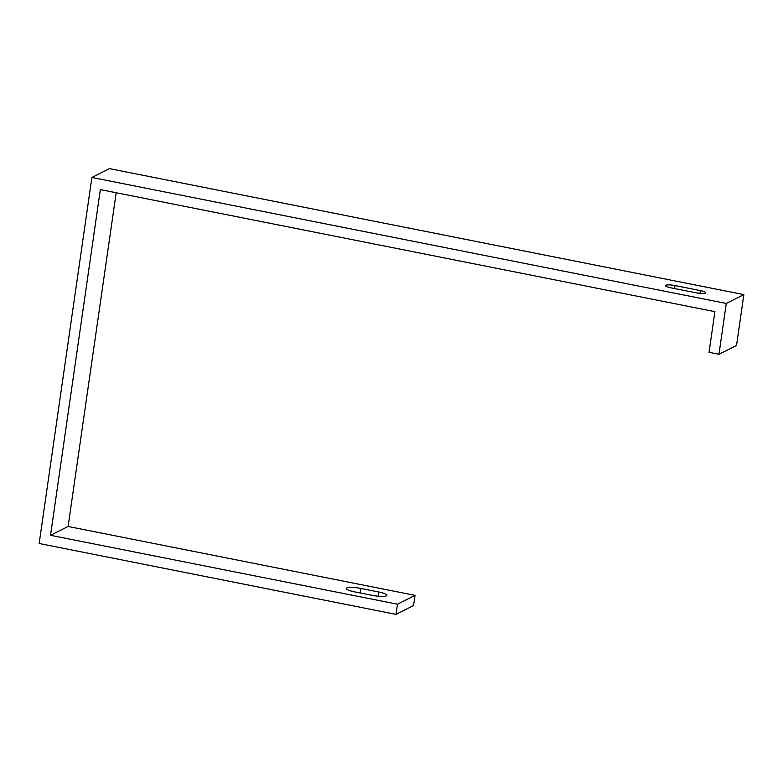 <?xml version="1.0" encoding="UTF-8"?>
<svg xmlns="http://www.w3.org/2000/svg" width="783" height="783" viewBox="0 0 783 783"><rect width="100%" height="100%" fill="white"/><g stroke="black" fill="none" stroke-linecap="round" stroke-linejoin="round"><path stroke-width="1.17" d="M395.992 614.371L397.461 604.202L50.523 535.308L100.341 189.603L714.899 311.654L709.046 352.321L718.951 354.288L726.281 303.452L91.895 177.467L39.15 543.5L395.992 614.371L413.561 605.533L415.029 595.364L68.101 526.47L116.187 192.755M397.461 604.202L415.029 595.364M354.337 591.811L372.179 595.354A11.51 2.212 8.2 0 0 386.91 595.325A11.51 2.212 8.2 0 0 378.845 592.007L361.002 588.464A11.51 2.212 8.2 0 0 346.272 588.493A11.51 2.212 8.2 0 0 354.337 591.811M50.523 535.308L68.101 526.47M718.951 354.288L736.529 345.45L743.85 294.614L109.463 168.629L91.895 177.467M726.281 303.452L743.85 294.614M670.639 287.762L696.009 292.803A7.536 1.449 8.2 0 0 705.649 292.783A7.536 1.449 8.2 0 0 700.374 290.61L674.995 285.57A7.536 1.449 8.2 0 0 665.354 285.599A7.536 1.449 8.2 0 0 670.639 287.762M674.564 288.545L674.995 285.57M699.973 293.38L700.374 290.61M361.002 588.464L360.346 593.005M378.845 592.007L378.238 596.225"/></g></svg>
